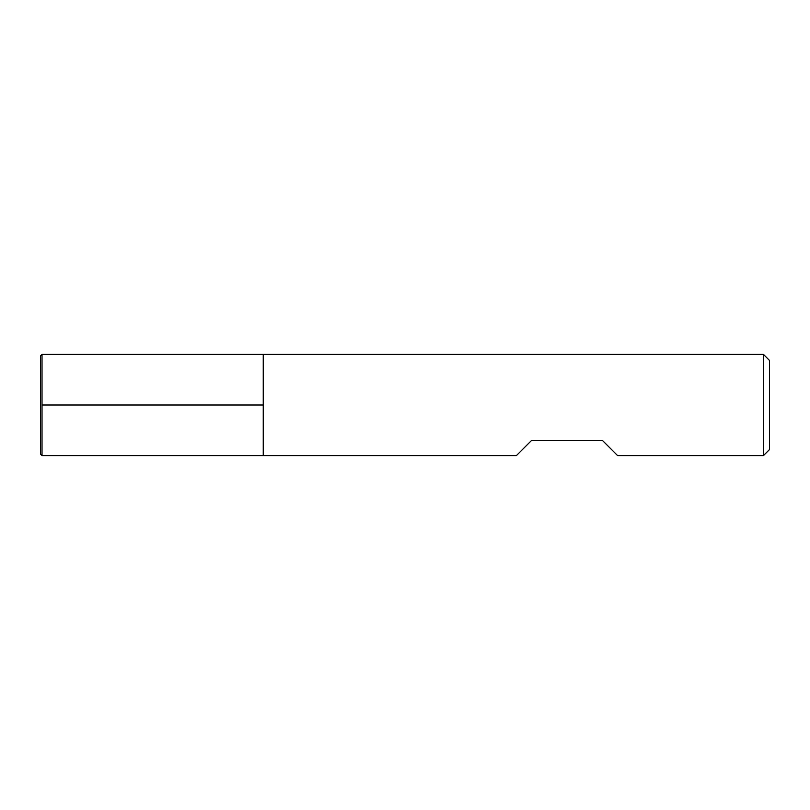 <?xml version="1.0" encoding="UTF-8"?>
<svg xmlns="http://www.w3.org/2000/svg" width="810" height="810" viewBox="0 0 810 810"><rect width="100%" height="100%" fill="white"/><g stroke="black" fill="none" stroke-linecap="round" stroke-linejoin="round"><path stroke-width="0.61" stroke-dasharray="4.05 3.04" d="M763.425 354.375L763.425 455.625M263.25 405L263.25 455.625L263.25 405M516.375 455.625L531.562 440.438L602.438 440.438L617.625 455.625M769.5 449.55L769.5 360.45M42.019 455.625L42.019 354.375M40.5 454.106L40.5 355.894"/><path stroke-width="1.21" d="M763.425 455.625L763.425 354.375L263.25 354.375L263.25 455.625L263.25 354.375L42.019 354.375L42.019 455.625L516.375 455.625L531.562 440.438L602.438 440.438L617.625 455.625L763.425 455.625L769.5 449.55L769.5 360.45L763.425 354.375M42.019 354.375L40.5 355.894L40.5 454.106L42.019 455.625M42.019 405L263.25 405L42.019 405"/></g></svg>
